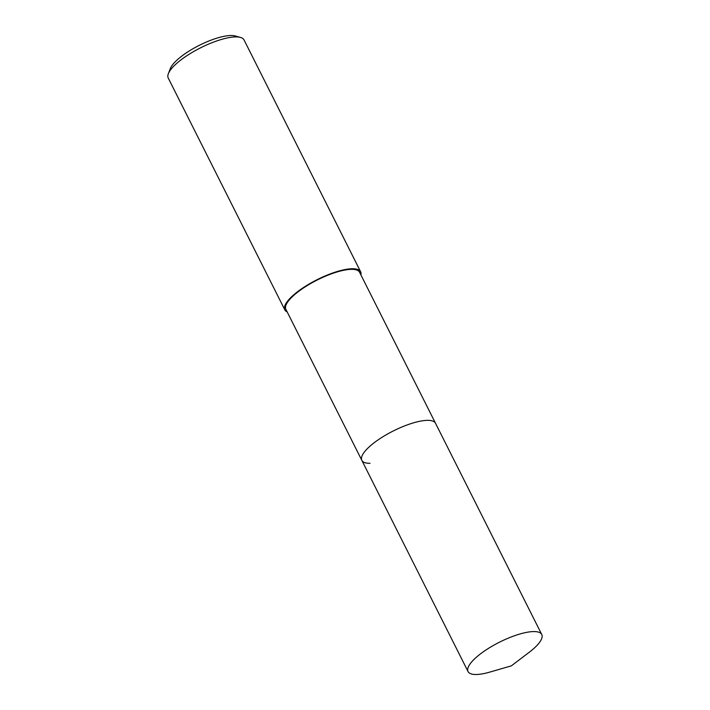<?xml version="1.0" encoding="UTF-8"?>
<svg xmlns="http://www.w3.org/2000/svg" width="710" height="710" viewBox="0 0 710 710"><rect width="100%" height="100%" fill="white"/><g stroke="black" fill="none" stroke-linecap="round" stroke-linejoin="round"><path stroke-width="1.06" d="M476.259 674.5A41.251 12.132 -26.7 0 1 468.059 671.571A41.251 12.132 -26.7 0 1 489.722 647.6A41.251 12.132 -26.7 0 1 533.565 631.572A41.251 12.132 -26.7 0 1 541.757 634.5A41.251 12.132 -26.7 0 1 529.207 652.286L511.36 665.856L489.82 672.095A41.251 12.132 -26.7 0 1 476.259 674.5M427.34 420.355A41.251 12.132 153.3 0 0 383.498 436.393A41.251 12.132 153.3 0 0 361.834 460.355A41.251 12.132 -26.7 0 1 383.498 436.393A41.251 12.132 -26.7 0 1 427.34 420.355A41.251 12.132 -26.7 0 1 435.532 423.293A41.251 12.132 153.3 0 0 427.34 420.355M541.757 634.5L359.579 272.276A41.251 12.132 153.3 0 0 351.388 269.347A41.251 12.132 153.3 0 0 307.545 285.376A41.251 12.132 153.3 0 0 285.882 309.347L468.059 671.571M370.025 463.293A41.251 12.132 -26.7 0 1 361.834 460.355M287.195 311.947A42.422 12.469 -26.7 0 1 284.834 309.871A42.422 12.469 -26.7 0 1 307.111 285.225A42.422 12.469 -26.7 0 1 352.204 268.735A42.422 12.469 -26.7 0 1 360.627 271.752A42.422 12.469 -26.7 0 1 360.893 274.885M360.627 271.752L244.036 39.929A42.422 12.469 153.3 0 0 240.477 37.426A42.422 12.469 153.3 0 0 235.605 36.911A42.422 12.469 153.3 0 0 196.155 50.144A42.422 12.469 153.3 0 0 168.35 73.698A42.422 12.469 153.3 0 0 168.243 78.047L284.834 309.871M240.477 37.426L235.214 35.962A38.18 11.227 153.3 0 0 230.839 35.5A38.18 11.227 153.3 0 0 195.33 47.41A38.18 11.227 153.3 0 0 170.311 68.604L168.35 73.698"/></g></svg>
